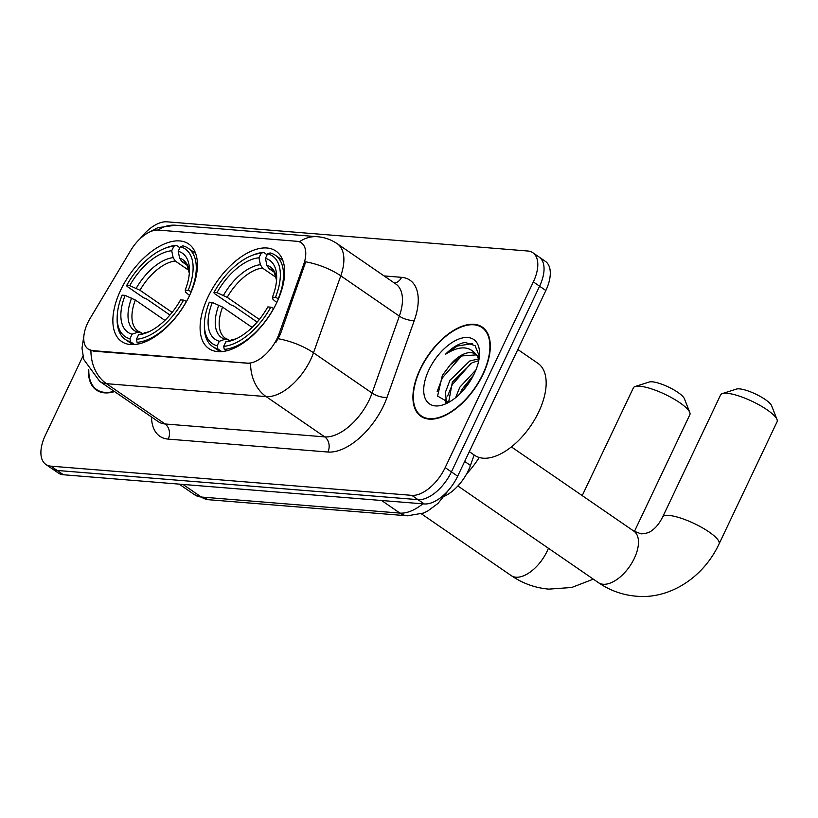 <?xml version="1.0" encoding="UTF-8"?>
<svg xmlns="http://www.w3.org/2000/svg" width="818" height="818" viewBox="0 0 818 818"><rect width="100%" height="100%" fill="white"/><g stroke="black" fill="none" stroke-linecap="round" stroke-linejoin="round"><path stroke-width="1.23" d="M189.551 295.533A59.172 31.268 -55.5 0 0 188.682 243.989A59.172 31.268 -55.5 0 0 120.747 289.961A59.172 31.268 -55.5 0 0 121.616 341.505A59.172 31.268 -55.5 0 0 189.551 295.533M276.781 302.588A59.172 31.268 -55.5 0 0 275.911 251.054A59.172 31.268 -55.5 0 0 207.976 297.026A59.172 31.268 -55.5 0 0 208.846 348.56A59.172 31.268 -55.5 0 0 276.781 302.588M474.164 454.982L470.462 465.422A33.497 17.699 124.5 0 1 468.346 470.544A33.497 17.699 124.5 0 1 444.532 496.178M277.282 338.151A30.143 15.931 -55.5 0 0 279.194 333.539L303.662 264.48A30.143 15.931 -55.5 0 0 301.321 242.834A30.143 15.931 -55.5 0 0 296.76 241.279L158.314 230.083A30.143 15.931 -55.5 0 0 130.696 250.492L90.205 318.253A30.143 15.931 -55.5 0 0 88.201 349.071A30.143 15.931 -55.5 0 0 92.751 350.625L247.23 363.12A30.143 15.931 -55.5 0 0 277.282 338.151M483.09 374.255A54.152 28.61 -55.5 0 0 482.303 327.098A54.152 28.61 -55.5 0 0 420.135 369.163A54.152 28.61 -55.5 0 0 420.933 416.331A54.152 28.61 -55.5 0 0 483.09 374.255M299.368 241.831A39.08 31.738 94.6 0 1 317.445 236.709C324.664 237.312 331.27 239.664 337.292 243.754A44.663 23.599 124.5 0 1 340.769 275.83L313.499 352.783A44.663 23.599 124.5 0 1 310.666 359.603A44.663 23.599 124.5 0 1 266.147 396.597A39.08 31.738 -85.4 0 1 250.594 363.468L93.518 351.157L88.201 349.071M90.931 350.554A39.08 31.738 94.6 0 0 106.483 383.683L266.147 396.597L324.715 436.884A44.663 23.599 -55.5 0 0 369.245 399.89A44.663 23.599 -55.5 0 0 372.067 393.069L399.337 316.116L340.769 275.83A39.08 15.01 -160.5 0 0 305.727 261.821L280.329 334.327L275.86 342.476M532.855 252.731L545.35 261.331A33.497 17.699 -55.5 0 1 545.841 290.502L457.671 476.199A33.497 17.699 -55.5 0 1 424.276 503.949L63.405 474.757A33.497 17.699 -55.5 0 1 58.344 473.029L52.096 468.734A33.497 17.699 -55.5 0 0 57.158 470.462L418.029 499.645A33.497 17.699 -55.5 0 0 451.424 471.904L539.594 286.208A33.497 17.699 -55.5 0 0 539.103 257.036A33.497 17.699 -55.5 0 1 539.594 286.208L451.424 471.904A33.497 17.699 -55.5 0 1 418.029 499.645L57.158 470.462A33.497 17.699 -55.5 0 1 52.096 468.734L45.849 464.44A33.497 17.699 -55.5 0 0 50.91 466.158L411.781 495.35A33.497 17.699 -55.5 0 0 445.176 467.61L533.346 281.903A33.497 17.699 -55.5 0 0 532.855 252.731A33.497 17.699 -55.5 0 0 527.804 251.014L166.933 221.821A33.497 17.699 -55.5 0 0 140.318 238.508M88.416 369.624A54.152 28.61 -55.5 0 0 96.412 390.074A54.152 28.61 -55.5 0 0 114.581 391.597M82.925 356.167L45.358 435.268A33.497 17.699 -55.5 0 0 45.849 464.44M420.462 369.194A53.589 28.323 -55.5 0 0 421.25 415.871A53.589 28.323 -55.5 0 0 482.773 374.235A53.589 28.323 -55.5 0 0 481.986 327.558A53.589 28.323 -55.5 0 0 420.462 369.194M469.327 451.648L474.644 455.309A55.828 29.499 -55.5 0 0 538.735 411.935A55.828 29.499 -55.5 0 0 537.917 363.315L517.835 349.501M455.636 397.66L459.818 387.2L475.943 369.879M459.9 393.847L462.293 388.908L473.51 375.227M447.477 402.63L446.311 401.055L445.442 392.2L449.9 380.38L469.706 361.014L478.857 358.846M448.612 402.415L452.374 382.078L472.19 362.711L478.745 360.687M479.399 356.311L475.084 345.656L465.033 342.425C458.581 343.611 452.017 347.609 445.329 354.419C459.522 345.268 470.105 345.738 477.078 355.84A27.914 14.755 -55.5 0 0 475.248 354.082A27.914 14.755 -55.5 0 0 450.258 364.797L462.272 355.891L476.229 354.889M477.078 355.84L479.011 359.245M477.467 355.615L479.307 357.241M450.258 364.797L442.344 375.411L437.589 396.065L448.591 402.436M474.338 373.55A39.08 20.654 -55.5 0 0 479.542 353.795A39.08 20.654 -55.5 0 0 460.37 338.509A39.08 20.654 -55.5 0 0 428.898 369.879A39.08 20.654 -55.5 0 0 444.88 404.194A39.08 20.654 -55.5 0 0 474.338 373.55M445.329 354.419L457.221 346.055L472.18 343.632M437.17 391.505L442.334 377.885L461.178 356.433M446.505 402.722L446.597 401.536M447.661 395.943L452.252 384.705L471.096 363.264M462.201 391.474L472.109 377.834M445.237 402.732L445.554 399.164M88.794 370.217A53.589 28.323 -55.5 0 0 96.728 389.613A53.589 28.323 -55.5 0 0 114.142 391.29M722.396 393.57L736.486 389.061A20.092 4.959 25.4 0 1 739.441 388.867A20.092 4.959 25.4 0 1 758.49 395.483A20.092 4.959 25.4 0 1 771.599 405.728L777.008 419.501A31.258 7.72 -154.6 0 0 756.619 403.56A31.258 7.72 -154.6 0 0 726.997 393.264A31.258 7.72 -154.6 0 0 722.396 393.57A31.258 7.72 -154.6 0 0 720.617 394.9L662.611 517.068A31.258 7.72 25.4 0 1 668.981 515.442A31.258 7.72 25.4 0 1 702.059 527.61A31.258 7.72 25.4 0 1 719.094 543.888L777.1 421.72A31.258 7.72 -154.6 0 0 777.008 419.501M257.159 322.098L233.57 305.871L230.942 304.899L214.234 293.396L213.979 292.435A53.15 28.088 -55.5 0 1 251.545 255.625A53.15 28.088 -55.5 0 1 261.106 253.273L258.958 257.803A48.006 25.368 -55.5 0 0 216.985 292.67L227.21 297.333L259.367 319.449M276.218 277.517L262.455 268.048L260.38 264.705L258.958 257.803M275.421 297.404L278.294 298.58A55.379 29.264 -55.5 0 0 275.329 255.247A55.379 29.264 -55.5 0 0 270.093 252.915L267.598 253.805A53.15 28.088 -55.5 0 1 275.421 297.404L272.425 297.159A48.006 25.368 -55.5 0 0 276.689 277.793A48.006 25.368 -55.5 0 0 265.441 258.324L266.862 265.226L268.938 268.57L274.122 272.128M276.801 302.548L272.997 299.357L272.425 297.159M466.628 473.878A61.411 32.454 -55.5 0 0 479.236 457.477M204.367 326.27A55.379 29.264 -55.5 0 0 212.557 346.505A55.379 29.264 -55.5 0 0 217.792 348.846L217.169 345.809A53.15 28.088 -55.5 0 1 204.408 324.163L204.367 326.27M221.79 351.587L217.792 348.846M261.106 253.273L263.601 252.384A55.379 29.264 -55.5 0 0 253.498 254.848L251.545 255.625M263.601 252.384L267.118 254.807M252.118 327.425L222.568 307.098L212.343 302.445L209.336 302.21A53.15 28.088 -55.5 0 0 204.408 324.163M212.343 302.445A48.006 25.368 -55.5 0 0 219.316 341.28L217.169 345.809M216.985 292.67L213.979 292.435M265.441 258.324L267.598 253.805M219.316 341.28L224.981 339.255L227.384 339.194L229.531 340.472M273.774 308.437L270.778 307.179A53.15 28.088 -55.5 0 1 223.662 346.331L224.285 349.368A55.379 29.264 -55.5 0 0 273.652 308.355M224.285 349.368L226.422 350.84M223.662 346.331L225.809 341.812A48.006 25.368 -55.5 0 0 234.101 339.715A48.006 25.368 -55.5 0 0 267.783 306.934L270.778 307.179M236.433 338.683L225.809 341.812M635.167 386.505L649.257 382.006A20.092 4.959 25.4 0 1 652.212 381.812A20.092 4.959 25.4 0 1 671.251 388.427A20.092 4.959 25.4 0 1 684.369 398.673L689.779 412.446A31.258 7.72 -154.6 0 0 669.38 396.505A31.258 7.72 -154.6 0 0 639.758 386.208A31.258 7.72 -154.6 0 0 635.167 386.505A31.258 7.72 -154.6 0 0 633.388 387.844L582.222 495.606M169.929 315.042L146.33 298.805L143.712 297.844L127.005 286.341L126.749 285.38A53.15 28.088 -55.5 0 1 164.316 248.57A53.15 28.088 -55.5 0 1 173.876 246.218L171.719 250.748A48.006 25.368 -55.5 0 0 129.745 285.615L139.98 290.267L172.138 312.394M188.989 270.461L175.216 260.993L173.14 257.65L171.719 250.748M188.191 290.349L191.064 291.525A55.379 29.264 -55.5 0 0 188.089 248.191A55.379 29.264 -55.5 0 0 182.854 245.85L180.359 246.75A53.15 28.088 -55.5 0 1 188.191 290.349L185.185 290.104A48.006 25.368 -55.5 0 0 189.449 270.738A48.006 25.368 -55.5 0 0 178.212 251.269L179.633 258.171L181.708 261.515L186.882 265.073M189.561 295.492L185.768 292.302L185.185 290.104M117.138 319.214A55.379 29.264 -55.5 0 0 125.328 339.45A55.379 29.264 -55.5 0 0 130.563 341.791L129.939 338.754A53.15 28.088 -55.5 0 1 117.178 317.108L117.138 319.214M134.551 344.531L130.563 341.791M173.876 246.218L176.371 245.328A55.379 29.264 -55.5 0 0 166.269 247.793L164.316 248.57M176.371 245.328L179.888 247.752M164.888 320.37L135.338 300.042L125.113 295.39L122.107 295.145A53.15 28.088 -55.5 0 0 117.178 317.108M125.113 295.39A48.006 25.368 -55.5 0 0 132.087 334.225L129.939 338.754M129.745 285.615L126.749 285.38M178.212 251.269L180.359 246.75M132.087 334.225L137.751 332.2L140.154 332.139L142.301 333.417M186.535 301.382L183.549 300.124A53.15 28.088 -55.5 0 1 136.422 339.276L137.056 342.313A55.379 29.264 -55.5 0 0 186.422 301.3M137.056 342.313L139.193 343.785M136.422 339.276L138.569 334.756A48.006 25.368 -55.5 0 0 146.862 332.66A48.006 25.368 -55.5 0 0 180.543 299.879L183.549 300.124M149.203 331.627L138.569 334.756M634.4 531.485L689.871 414.665A31.258 7.72 -154.6 0 0 689.779 412.446M464.675 461.444L470.462 465.422M279.194 333.539L280.329 334.327M303.662 264.48L304.797 265.257M92.751 350.625L93.518 351.157M247.23 363.12L247.997 363.652M168.222 439.113A11.166 9.07 94.6 0 0 165.052 423.969L324.715 436.884A11.166 9.07 94.6 0 1 327.885 452.027L168.222 439.113A55.828 29.499 124.5 0 1 151.534 417.006M158.303 421.669A44.663 23.599 -55.5 0 0 165.052 423.969L106.483 383.683A44.663 23.599 124.5 0 1 99.735 381.382L158.303 421.669M278.243 338.734A39.08 15.01 -160.5 0 1 313.499 352.783L372.067 393.069A11.166 4.284 19.5 0 0 387.078 397.262A55.828 29.499 124.5 0 1 327.885 452.027M158.007 230.062A39.08 31.738 -85.4 0 1 175.635 225.236L317.445 236.709M384.061 275.922L401.566 277.333A55.828 29.499 124.5 0 1 414.348 320.308L387.078 397.262M50.91 466.158L63.405 474.757M411.781 495.35L424.276 503.949M445.176 467.61L457.671 476.199M533.346 281.903L545.841 290.502M414.348 320.308A11.166 4.284 19.5 0 1 399.337 316.116A44.663 23.599 -55.5 0 0 395.861 284.04L337.292 243.754M394.429 283.048A11.166 9.07 94.6 0 0 401.566 277.333M182.987 484.43L201.31 497.027A22.331 18.139 94.6 0 0 208.794 499.737L194.561 494.726A44.663 23.599 -55.5 0 0 201.31 497.027L399.92 513.091A44.663 23.599 -55.5 0 0 422.855 503.827M381.597 500.493L399.92 513.091A22.331 18.139 94.6 0 0 407.395 515.8L208.794 499.737M662.611 517.068C659.492 523.244 655.995 527.651 652.12 530.299C649.901 532.395 646.23 533.581 641.107 533.857L633.868 531.138A31.258 16.524 124.5 0 1 634.318 558.357A31.258 16.524 124.5 0 1 603.152 584.256A31.258 16.524 124.5 0 1 598.428 582.651L457.886 485.974M262.455 268.048A41.309 21.83 -55.5 0 0 227.21 297.333M276.566 280.339L274.286 272.384L272.097 270.104A41.309 21.83 -55.5 0 0 268.938 268.57M218.846 305.124A42.945 22.689 -55.5 0 0 224.981 339.255M260.38 264.705A42.945 22.689 -55.5 0 0 223.488 295.349M276.566 280.288A42.945 22.689 -55.5 0 0 266.862 265.226M222.568 307.098A41.309 21.83 -55.5 0 0 225.277 338.171L227.384 339.194M231.463 339.777A42.945 22.689 -55.5 0 0 236.382 338.703M548.418 548.244A31.258 16.524 124.5 0 1 547.089 551.301A31.258 16.524 124.5 0 1 515.923 577.201A31.258 16.524 124.5 0 1 511.199 575.586L421.444 513.857M175.216 260.993A41.309 21.83 -55.5 0 0 139.98 290.267M189.326 273.284L187.056 265.329L184.858 263.048A41.309 21.83 -55.5 0 0 181.708 261.515M131.616 298.069A42.945 22.689 -55.5 0 0 137.751 332.2M173.14 257.65A42.945 22.689 -55.5 0 0 136.258 288.294M189.336 273.232A42.945 22.689 -55.5 0 0 179.633 258.171M135.338 300.042A41.309 21.83 -55.5 0 0 138.037 331.116L140.154 332.139M144.234 332.721A42.945 22.689 -55.5 0 0 149.152 331.648M301.321 242.834L301.944 243.263M84.295 333.038L81.984 348.171L83.784 359.521L99.735 381.382M147.465 233.14L157.864 227.68L175.635 225.236M448.949 489.675L437.988 503.418L427.896 510.902L423.509 513.06L407.395 515.8M194.561 494.726L179.132 484.113M424.624 418.192L421.25 415.871M485.36 329.879L481.986 327.558M100.103 391.934L96.728 389.613M598.428 582.651C609.891 590.494 622.437 595.003 636.067 596.179C668.306 599.471 702.826 578.776 719.094 543.888M220.073 351.679L212.557 346.505M282.844 260.421L275.329 255.247M511.383 446.894L633.868 531.138M511.199 575.586C522.661 583.438 535.207 587.948 548.837 589.124L571.721 587.488L593.336 579.144M132.843 344.623L125.328 339.45M195.614 253.365L188.089 248.191"/></g></svg>
